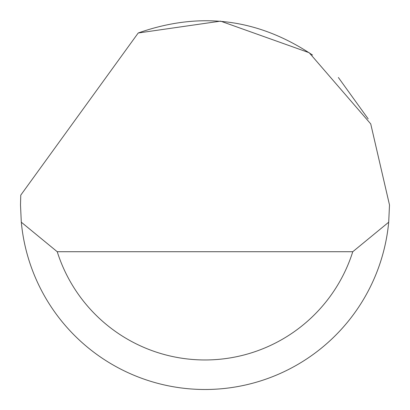 <?xml version="1.0" encoding="UTF-8"?>
<svg xmlns="http://www.w3.org/2000/svg" width="410" height="410" viewBox="0 0 410 410"><rect width="100%" height="100%" fill="white"/><g stroke="black" fill="none" stroke-linecap="round" stroke-linejoin="round"><path stroke-width="0.61" d="M138.211 32.995L220.585 21.141L309.207 52.731L370.732 123.907L389.5 204.985L388.695 222.205A184.5 184.5 0 0 1 21.305 222.205L20.5 204.985L20.761 195.145L138.211 32.995C200.029 11.167 258.146 18.527 312.563 55.084M338.378 77.505L368.18 118.885M21.305 222.205L57.236 251.725L352.764 251.725L388.695 222.205M57.236 251.725A154.98 154.98 0 0 0 352.764 251.725"/></g></svg>

